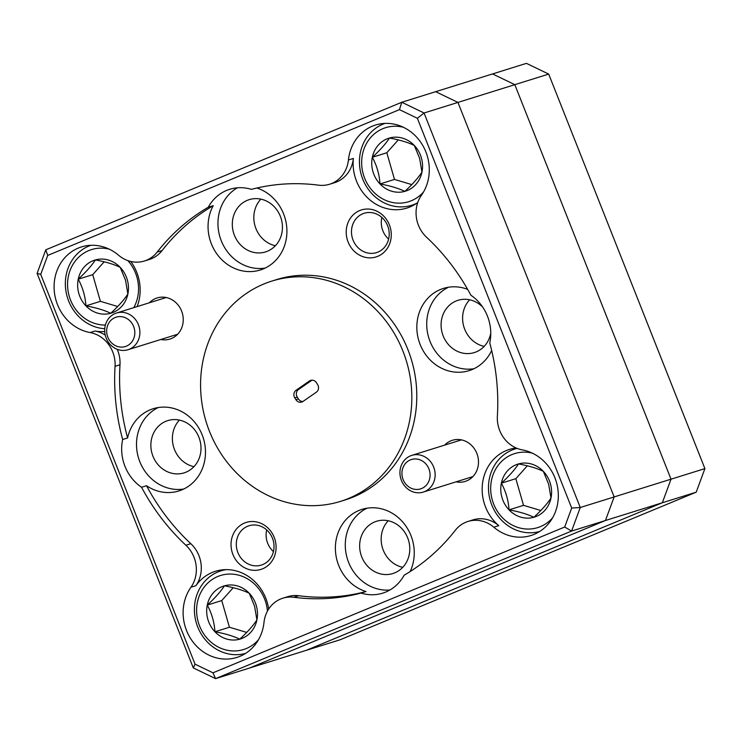 <?xml version="1.0" encoding="UTF-8"?>
<svg xmlns="http://www.w3.org/2000/svg" width="742" height="742" viewBox="0 0 742 742"><rect width="100%" height="100%" fill="white"/><g stroke="black" fill="none" stroke-linecap="round" stroke-linejoin="round"><path stroke-width="1.11" d="M403.351 127.262A38.76 35.162 -107.3 0 0 363.302 174.249A38.76 35.162 -107.3 0 0 389.643 201.778A38.76 35.162 -107.3 0 0 423.543 191.955M416.754 203.262A43.073 39.066 72.7 0 1 411.708 205.274A43.073 39.066 72.7 0 1 361.271 174.769A43.073 39.066 72.7 0 1 384.95 123.404M421.373 157.861A27.751 25.172 -107.3 0 0 414.296 145.441A27.751 25.172 -107.3 0 0 389.476 138.021A27.751 25.172 -107.3 0 0 372.326 157.285A27.751 25.172 -107.3 0 0 379.997 183.951A27.751 25.172 -107.3 0 0 404.817 191.371A27.751 25.172 -107.3 0 0 421.957 172.107A27.751 25.172 -107.3 0 0 421.373 157.861M419.62 158.306L414.296 145.441C408.035 142.381 399.762 139.913 389.476 138.021C385.757 143.781 380.034 150.199 372.326 157.285C376.825 165.568 379.385 174.453 379.997 183.951C390.144 185.797 398.417 188.273 404.817 191.371C412.422 184.396 418.145 177.978 421.957 172.107L419.62 158.306M398.278 139.895L386.814 152.759L394.484 179.434L411.782 184.6M386.814 152.759L372.326 157.285M394.484 179.434L379.997 183.951M532.385 453.167A38.76 35.162 -107.3 0 0 492.336 500.154A38.76 35.162 -107.3 0 0 518.686 527.683A38.76 35.162 -107.3 0 0 552.577 517.86M539.647 531.495A43.073 39.066 72.7 0 1 490.304 500.674A43.073 39.066 72.7 0 1 515.078 448.947A43.073 39.066 72.7 0 1 517.081 448.381M550.406 483.756A27.751 25.172 -107.3 0 0 543.329 471.337A27.751 25.172 -107.3 0 0 518.51 463.926A27.751 25.172 -107.3 0 0 501.36 483.19A27.751 25.172 -107.3 0 0 509.031 509.856A27.751 25.172 -107.3 0 0 533.85 517.276A27.751 25.172 -107.3 0 0 551 498.012A27.751 25.172 -107.3 0 0 550.406 483.756M548.653 484.211L543.329 471.337C537.069 468.285 528.796 465.809 518.51 463.926C514.79 469.686 509.068 476.104 501.36 483.19C505.858 491.473 508.418 500.358 509.031 509.856C519.177 511.702 527.451 514.169 533.85 517.276C541.465 510.301 547.179 503.883 551 498.012L548.653 484.211M527.312 465.8L515.848 478.664L523.518 505.339L540.816 510.505M515.848 478.664L501.36 483.19M523.518 505.339L509.031 509.856M133.801 307.642A38.76 35.162 -107.3 0 0 136.89 277.044A38.76 35.162 -107.3 0 0 127.847 260.609M109.26 249.164A38.76 35.162 -107.3 0 0 69.21 296.151A38.76 35.162 -107.3 0 0 105.373 325.052M104.743 328.725A43.073 39.066 72.7 0 1 67.179 296.67A43.073 39.066 72.7 0 1 90.858 245.305M127.281 279.762A27.751 25.172 -107.3 0 0 120.204 267.343A27.751 25.172 -107.3 0 0 95.384 259.932A27.751 25.172 -107.3 0 0 78.235 279.187A27.751 25.172 -107.3 0 0 85.905 305.862A27.751 25.172 -107.3 0 0 110.725 313.272A27.751 25.172 -107.3 0 0 127.874 294.008A27.751 25.172 -107.3 0 0 127.281 279.762M125.528 280.207L120.204 267.343C113.943 264.282 105.67 261.815 95.384 259.932C91.665 265.682 85.942 272.101 78.235 279.187C82.733 287.469 85.293 296.355 85.905 305.862C96.052 307.698 104.325 310.175 110.725 313.272C118.34 306.298 124.053 299.879 127.874 294.008L125.528 280.207M104.186 261.796L92.722 274.661L100.393 301.335L117.69 306.502M92.722 274.661L78.235 279.187M100.393 301.335L85.905 305.862M267.435 611.148A38.76 35.162 -107.3 0 0 265.933 602.949A38.76 35.162 -107.3 0 0 221.376 575.254A38.76 35.162 -107.3 0 0 198.244 622.056A38.76 35.162 -107.3 0 0 224.594 649.584A38.76 35.162 -107.3 0 0 258.485 639.762M245.556 653.405A43.073 39.066 72.7 0 1 196.222 622.575A43.073 39.066 72.7 0 1 220.986 570.848A43.073 39.066 72.7 0 1 226.273 569.633M256.315 605.667A27.751 25.172 -107.3 0 0 249.238 593.248A27.751 25.172 -107.3 0 0 224.418 585.828A27.751 25.172 -107.3 0 0 207.268 605.092A27.751 25.172 -107.3 0 0 214.939 631.757A27.751 25.172 -107.3 0 0 239.759 639.177A27.751 25.172 -107.3 0 0 256.908 619.913A27.751 25.172 -107.3 0 0 256.315 605.667M254.562 606.112L249.238 593.248C242.977 590.187 234.704 587.72 224.418 585.828C220.699 591.587 214.985 598.006 207.268 605.092C211.767 613.374 214.327 622.26 214.939 631.757C225.086 633.603 233.359 636.079 239.759 639.177C247.374 632.203 253.087 625.784 256.908 619.913L254.562 606.112M233.22 587.701L221.756 600.566L229.426 627.24L246.724 632.407M221.756 600.566L207.268 605.092M229.426 627.24L214.939 631.757M126.353 318.216A15.387 13.95 -107.3 0 0 107.822 325.015A15.387 13.95 -107.3 0 0 115.131 345.494A15.387 13.95 -107.3 0 0 133.662 338.704A15.387 13.95 -107.3 0 0 126.353 318.216M115.27 348.425A19.227 17.437 72.7 0 1 104.696 329.569A19.227 17.437 72.7 0 1 116.559 313.022A19.227 17.437 72.7 0 1 129.303 314.33A19.227 17.437 72.7 0 1 139.876 333.177A19.227 17.437 72.7 0 1 128.014 349.732A19.227 17.437 72.7 0 1 115.27 348.425M410.391 487.846A15.387 13.95 -107.3 0 0 428.922 481.057A15.387 13.95 -107.3 0 0 421.614 460.569A15.387 13.95 -107.3 0 0 403.082 467.367A15.387 13.95 -107.3 0 0 410.391 487.846M424.563 456.682A19.227 17.437 72.7 0 1 435.137 475.529A19.227 17.437 72.7 0 1 423.274 492.085A19.227 17.437 72.7 0 1 410.53 490.777A19.227 17.437 72.7 0 1 399.947 471.921A19.227 17.437 72.7 0 1 411.819 455.375A19.227 17.437 72.7 0 1 424.563 456.682M117.217 349.315A30.765 27.908 72.7 0 1 119.991 364.767L115.047 366.316A209.207 189.757 -107.3 0 0 122.662 439.505L127.605 437.965A43.073 39.066 -107.3 0 1 153.214 408.712A43.073 39.066 -107.3 0 1 202.158 434.858A43.073 39.066 -107.3 0 1 178.878 490.944A43.073 39.066 -107.3 0 1 146.517 485.722A209.207 189.757 -107.3 0 0 190.833 543.701A30.765 27.908 72.7 0 1 198.939 555.656A30.765 27.908 72.7 0 1 195.879 585.707A44.307 40.189 72.7 0 1 215.421 571.294A44.307 40.189 72.7 0 1 265.775 598.182A44.307 40.189 72.7 0 1 268.678 609.052M195.879 585.707L190.935 587.256A30.765 27.908 -107.3 0 0 193.996 557.205A30.765 27.908 -107.3 0 0 185.89 545.249L190.833 543.701M208.27 207.231A209.207 189.757 -107.3 0 0 157.146 252.104L162.09 250.555A209.207 189.757 -107.3 0 1 213.223 205.682L208.27 207.231A43.073 39.066 -107.3 0 1 229.705 189.303A43.073 39.066 -107.3 0 1 251.371 189.368A209.207 189.757 -107.3 0 1 318.606 185.175A30.765 27.908 -107.3 0 0 329.596 184.239A30.765 27.908 -107.3 0 0 348.425 159.975A44.307 40.189 -107.3 0 1 375.535 125.027A44.307 40.189 -107.3 0 1 425.88 151.925A44.307 40.189 -107.3 0 1 421.484 195.192A30.765 27.908 -107.3 0 0 426.529 237.199A209.207 189.757 -107.3 0 1 470.845 295.177A43.073 39.066 -107.3 0 1 487.438 316.101A43.073 39.066 -107.3 0 1 489.757 342.943A209.207 189.757 -107.3 0 1 497.372 416.132A30.765 27.908 -107.3 0 0 499.681 430.49A30.765 27.908 -107.3 0 0 522.322 449.893A44.307 40.189 -107.3 0 1 554.914 477.829A44.307 40.189 -107.3 0 1 530.966 535.511A44.307 40.189 -107.3 0 1 493.82 527.21A30.765 27.908 -107.3 0 0 468.026 521.441A30.765 27.908 -107.3 0 0 455.273 530.344A209.207 189.757 -107.3 0 1 404.14 575.217A43.073 39.066 -107.3 0 1 382.705 593.146A43.073 39.066 -107.3 0 1 361.048 593.081L365.992 591.541A43.073 39.066 -107.3 0 1 338.704 565.46A43.073 39.066 -107.3 0 1 361.985 509.374A43.073 39.066 -107.3 0 1 410.938 535.52A43.073 39.066 -107.3 0 1 410.168 571.535M348.1 241.994A24.616 22.325 -107.3 0 0 377.799 256.315A24.616 22.325 -107.3 0 0 389.383 224.882A24.616 22.325 -107.3 0 0 359.685 210.57A24.616 22.325 -107.3 0 0 348.1 241.994M353.062 240.102A20.609 18.698 -107.3 0 0 376.491 252.614A20.609 18.698 -107.3 0 0 387.63 225.772A20.609 18.698 -107.3 0 0 364.211 213.26A20.609 18.698 -107.3 0 0 353.062 240.102M388.632 239.119A20.609 18.698 72.7 0 1 382.863 230.799A20.609 18.698 72.7 0 1 381.87 217.452M232.923 554.478A24.616 22.325 -107.3 0 0 262.622 568.789A24.616 22.325 -107.3 0 0 274.206 537.366A24.616 22.325 -107.3 0 0 244.508 523.054A24.616 22.325 -107.3 0 0 232.923 554.478M237.885 552.586A20.609 18.698 -107.3 0 0 261.314 565.098A20.609 18.698 -107.3 0 0 272.453 538.256A20.609 18.698 -107.3 0 0 249.034 525.744A20.609 18.698 -107.3 0 0 237.885 552.586M273.455 551.603A20.609 18.698 72.7 0 1 267.686 543.283A20.609 18.698 72.7 0 1 266.693 529.936M160.856 339.484A21.537 19.533 -107.3 0 0 179.267 332.305A21.537 19.533 -107.3 0 0 181.586 311.019A21.537 19.533 -107.3 0 0 149.402 302.773M456.117 481.836A21.537 19.533 -107.3 0 0 474.518 474.657A21.537 19.533 -107.3 0 0 476.837 453.371A21.537 19.533 -107.3 0 0 444.653 445.126M234.416 235.307A27.38 24.838 -107.3 0 0 265.534 251.918A27.38 24.838 -107.3 0 0 280.337 216.265A27.38 24.838 -107.3 0 0 249.219 199.644A27.38 24.838 -107.3 0 0 234.416 235.307M275.403 245.723A27.38 24.838 72.7 0 1 255.934 228.582A27.38 24.838 72.7 0 1 260.869 199.134M213.223 205.682A43.073 39.066 -107.3 0 0 211.368 243.84A43.073 39.066 -107.3 0 0 260.321 269.986A43.073 39.066 -107.3 0 0 283.602 213.9A43.073 39.066 -107.3 0 0 256.899 188.004M237.384 187.809A43.073 39.066 -107.3 0 0 221.264 240.751A43.073 39.066 -107.3 0 0 265.154 268.085M152.973 456.256A27.38 24.838 -107.3 0 0 184.09 472.877A27.38 24.838 -107.3 0 0 198.893 437.224A27.38 24.838 -107.3 0 0 167.775 420.603A27.38 24.838 -107.3 0 0 152.973 456.256M193.959 466.672A27.38 24.838 72.7 0 1 174.491 449.541A27.38 24.838 72.7 0 1 179.425 420.093M146.517 485.722L141.564 487.271A209.207 189.757 -107.3 0 0 185.89 545.249M122.662 439.505A43.073 39.066 -107.3 0 0 124.981 466.347A43.073 39.066 -107.3 0 0 141.564 487.271M158.269 407.534A43.073 39.066 -107.3 0 0 139.821 461.709A43.073 39.066 -107.3 0 0 183.71 489.034M361.753 556.917A27.38 24.838 -107.3 0 0 392.87 573.538A27.38 24.838 -107.3 0 0 407.673 537.885A27.38 24.838 -107.3 0 0 376.556 521.264A27.38 24.838 -107.3 0 0 361.753 556.917M402.739 567.333A27.38 24.838 72.7 0 1 383.271 550.202A27.38 24.838 72.7 0 1 388.205 520.754M367.049 508.196A43.073 39.066 -107.3 0 0 348.601 562.371A43.073 39.066 -107.3 0 0 389.875 590.011M482.569 306.928A27.38 24.838 -107.3 0 0 458 300.306A27.38 24.838 -107.3 0 0 443.197 335.959A27.38 24.838 -107.3 0 0 474.314 352.58A27.38 24.838 -107.3 0 0 490.759 333.158M484.183 346.375A27.38 24.838 72.7 0 1 464.715 329.244A27.38 24.838 72.7 0 1 469.64 299.796M467.636 289.361A43.073 39.066 -107.3 0 0 443.428 288.415A43.073 39.066 -107.3 0 0 420.148 344.501A43.073 39.066 -107.3 0 0 469.102 370.648A43.073 39.066 -107.3 0 0 491.668 350.465M448.493 287.237A43.073 39.066 -107.3 0 0 430.035 341.413A43.073 39.066 -107.3 0 0 473.934 368.737M340.587 501.351L345.531 499.811A115.372 104.65 -107.3 0 0 407.896 349.584A115.372 104.65 -107.3 0 0 276.775 279.548L271.832 281.097A115.372 104.65 -107.3 0 0 209.467 431.325A115.372 104.65 -107.3 0 0 340.587 501.351A115.372 104.65 -107.3 0 0 402.943 351.124A115.372 104.65 -107.3 0 0 271.832 281.097M417.737 202.557A44.307 40.189 72.7 0 1 406.885 208.066A44.307 40.189 72.7 0 1 356.531 181.178A44.307 40.189 72.7 0 1 353.368 158.426A30.765 27.908 72.7 0 1 334.549 182.699L329.596 184.239M190.935 587.256A44.307 40.189 -107.3 0 0 186.53 630.524A44.307 40.189 -107.3 0 0 236.883 657.421A44.307 40.189 -107.3 0 0 263.985 622.473A30.765 27.908 -107.3 0 1 282.813 598.21L287.766 596.67A30.765 27.908 72.7 0 1 298.757 595.733A209.207 189.757 -107.3 0 0 365.992 591.541M130.759 261.462A44.307 40.189 72.7 0 1 136.741 272.286A44.307 40.189 72.7 0 1 137.122 306.604M104.715 331.526A44.307 40.189 72.7 0 1 95.041 331.015A30.765 27.908 72.7 0 1 105.234 335.078M162.09 250.555A30.765 27.908 72.7 0 1 149.337 259.468L144.384 261.008A30.765 27.908 -107.3 0 1 118.59 255.239A44.307 40.189 -107.3 0 0 81.444 246.938A44.307 40.189 -107.3 0 0 57.496 304.619A44.307 40.189 -107.3 0 0 90.097 332.555L95.041 331.015M468.026 521.441L472.969 519.892A30.765 27.908 72.7 0 1 498.772 525.661A44.307 40.189 72.7 0 1 485.565 507.083A44.307 40.189 72.7 0 1 509.513 449.392A44.307 40.189 72.7 0 1 516.126 447.983M318.114 385.552A5.537 5.027 -107.3 0 0 317.632 384.597L316.5 382.779A5.537 5.027 -107.3 0 0 310.694 380.377A5.537 5.027 -107.3 0 0 309.442 380.989L296.039 390.292A5.537 5.027 -107.3 0 0 294.787 397.851L295.91 399.669A5.537 5.027 -107.3 0 0 301.716 402.071A5.537 5.027 -107.3 0 0 302.968 401.459L316.37 392.156A5.537 5.027 -107.3 0 0 318.114 385.552M399.446 109.63L47.711 255.433L40.727 274.392L195.044 664.173L212.973 672.818L564.699 527.015L571.692 508.057L417.366 118.275L399.446 109.63L401.793 102.257L435.675 91.683L457.944 102.424L614.144 496.936L605.453 520.504L249.451 668.069L605.453 520.504L571.572 531.077L215.57 678.642L306.325 650.317L662.337 502.751L671.018 479.184L514.818 84.662L492.549 73.931L526.43 63.358L548.7 74.089L424.062 112.997L580.263 507.509L614.144 496.936L457.944 102.424L435.675 91.683L492.549 73.931L514.818 84.662L671.018 479.184L704.9 468.61L548.7 74.089M298.757 595.733L293.804 597.273A209.207 189.757 -107.3 0 0 361.048 593.081M293.804 597.273A30.765 27.908 -107.3 0 0 282.813 598.21M115.047 366.316A30.765 27.908 -107.3 0 0 90.097 332.555M144.384 261.008A30.765 27.908 -107.3 0 0 157.146 252.104M212.973 672.818L215.57 678.642L193.3 667.911L37.1 273.39L45.791 249.822L401.793 102.257L424.062 112.997L417.366 118.275M302.903 401.505A5.537 5.027 72.7 0 1 298.386 398.899L297.254 397.081A5.537 5.027 72.7 0 1 298.516 389.522L311.918 380.219A5.537 5.027 72.7 0 1 311.983 380.173M571.692 508.057L580.263 507.509L571.572 531.077L564.699 527.015M193.3 667.911L195.044 664.173M47.711 255.433L45.791 249.822M37.1 273.39L40.727 274.392M119.991 364.767A209.207 189.757 -107.3 0 0 127.605 437.965M696.209 492.178L605.453 520.504L614.144 496.936L671.018 479.184L662.337 502.751L306.325 650.317L340.207 639.743L696.209 492.178L704.9 468.61M498.772 525.661L493.82 527.21M298.386 398.899L295.91 399.669M297.254 397.081L294.787 397.851M298.516 389.522L296.039 390.292M311.918 380.219L309.442 380.989M348.425 159.975L353.368 158.426M411.708 205.274L415.492 204.087M515.078 448.947L516.988 448.344M220.986 570.848L224.77 569.661M116.559 313.022L166.189 297.533M128.014 349.732L177.653 334.234M423.274 492.085L472.904 476.587M411.819 455.375L461.45 439.876"/></g></svg>
